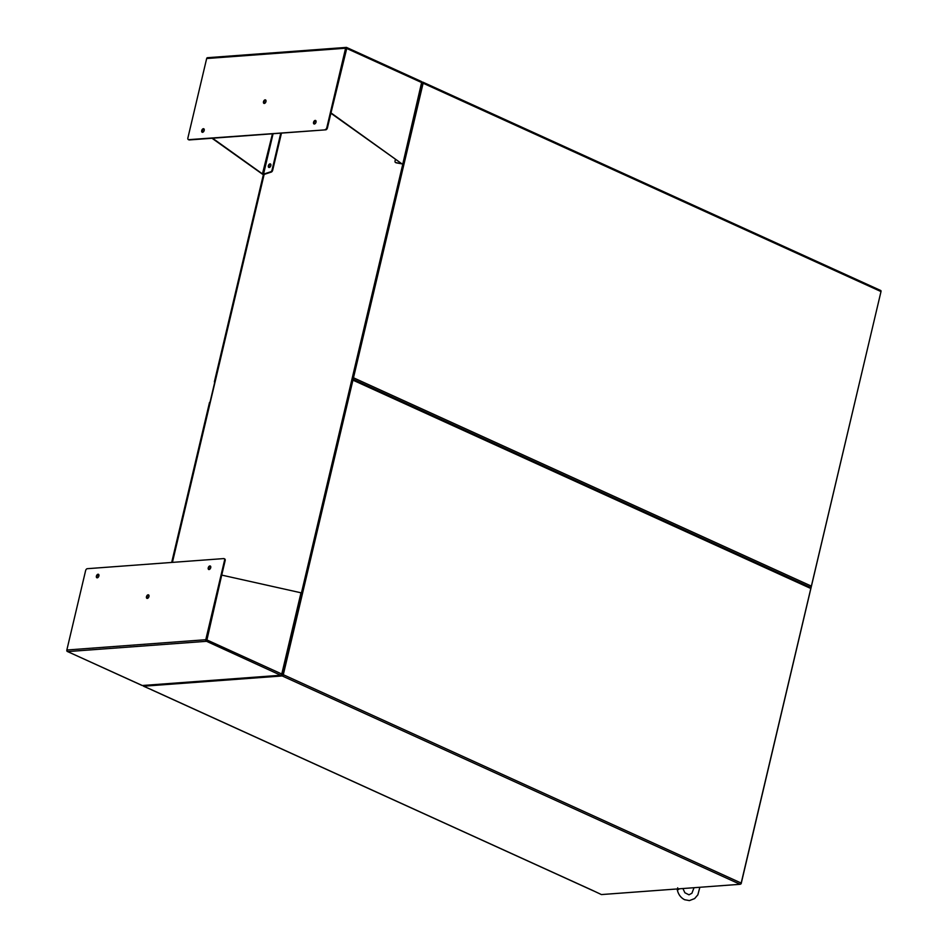 <?xml version="1.0" encoding="UTF-8"?>
<svg xmlns="http://www.w3.org/2000/svg" width="948" height="948" viewBox="0 0 948 948"><rect width="100%" height="100%" fill="white"/><g stroke="black" fill="none" stroke-linecap="round" stroke-linejoin="round"><path stroke-width="1.42" d="M214.651 382.554A1.256 0.747 114.5 0 1 214.568 382.376L214.876 381.807M281.532 674.905L301.393 593.164M301.393 593.116L402.805 164.111M282.066 674.869L282.67 675.142L422.678 82.867L422.073 82.595M810.564 587.286L810.528 587.428A1.256 0.747 -65.5 0 0 810.279 587.381L352.822 379.224M741.146 883.773L881.024 291.439M411.171 131.547L411.361 130.753M403.564 163.72L403.753 162.938M301.594 595.071L301.784 594.289M293.987 627.256L294.176 626.474M315.85 120.692A1.908 1.149 -65.5 0 0 315.826 120.692A1.908 1.149 -65.5 0 0 314.345 122.043A1.908 1.149 -65.5 0 0 314.333 124.022M315.222 120.42A1.908 1.149 114.5 0 1 315.577 120.479A1.908 1.149 114.5 0 1 315.945 122.41A1.908 1.149 114.5 0 1 314.369 124.022A1.908 1.149 114.5 0 1 314.001 123.963A1.908 1.149 114.5 0 1 313.634 122.031A1.908 1.149 114.5 0 1 315.222 120.42M204.021 128.975A1.908 1.149 -65.5 0 0 203.998 128.987A1.908 1.149 -65.5 0 0 202.517 130.326A1.908 1.149 -65.5 0 0 202.505 132.305A1.908 1.149 114.5 0 1 202.173 132.246A1.908 1.149 114.5 0 1 201.806 130.314A1.908 1.149 114.5 0 1 203.393 128.703A1.908 1.149 114.5 0 1 203.761 128.774A1.908 1.149 114.5 0 1 204.116 130.706A1.908 1.149 114.5 0 1 202.54 132.305M265.784 100.121A1.908 1.149 -65.5 0 0 265.748 100.121A1.908 1.149 -65.5 0 0 264.279 101.46A1.908 1.149 -65.5 0 0 264.267 103.451M265.144 99.848A1.908 1.149 114.5 0 1 265.511 99.907A1.908 1.149 114.5 0 1 265.878 101.839A1.908 1.149 114.5 0 1 264.291 103.439A1.908 1.149 114.5 0 1 263.935 103.379A1.908 1.149 114.5 0 1 263.568 101.448A1.908 1.149 114.5 0 1 265.144 99.848M270.666 164.146A1.908 1.149 -65.5 0 0 268.971 166.03A1.908 1.149 -65.5 0 0 269.161 167.476M268.367 165.758A1.908 1.149 -65.5 0 0 268.817 167.405A1.908 1.149 -65.5 0 0 270.855 165.58A1.908 1.149 -65.5 0 0 270.405 163.933A1.908 1.149 -65.5 0 0 268.367 165.758M346.518 47.495L330.899 113.25L346.743 48.467A1.256 0.747 114.5 0 0 346.47 47.4L346.328 48.277M330.899 113.25L401.928 163.838M421.99 82.808L421.599 83.483L421.611 82.535A1.256 0.747 -65.5 0 0 421.078 81.421L346.636 47.542M346.198 48.514L327.427 127.921A1.92 1.149 114.5 0 1 325.756 129.829L189.316 139.937A1.92 1.149 114.5 0 1 188.948 139.877A1.92 1.149 114.5 0 1 188.676 139.664M208.122 57.745L207.529 57.698A1.256 0.948 85.8 0 0 206.664 58.527L187.894 137.934A1.92 1.149 114.5 0 0 188.344 139.593A1.92 1.149 114.5 0 0 188.711 139.664L325.756 129.829M272.467 133.775L262.395 174.136L263.117 174.373L212.553 138.218M203.5 131.76L202.315 130.931M331.433 113.215L401.869 163.803M207.482 57.698L346.411 47.4A1.256 0.948 85.8 0 0 345.593 48.23L326.823 127.648A1.92 1.149 114.5 0 1 325.152 129.556M262.395 174.136L212.008 138.254M203.239 132.009L202.268 131.31M263.177 174.183L264.137 174.408L263.117 174.373M395.458 159.24L395.079 160.84A1.92 1.149 -65.5 0 0 395.529 162.499A1.92 1.149 -65.5 0 0 395.671 162.546L401.916 163.874M346.743 48.467L421.611 82.535L402.793 164.028L396.276 162.831A1.92 1.149 -65.5 0 1 396.134 162.783L395.529 162.499M280.774 133.158L272.076 169.953A1.92 1.149 114.5 0 1 270.642 171.813L263.532 174.124L273.083 133.727M172.418 562.389L264.137 174.408L271.247 172.086A1.92 1.149 -65.5 0 0 272.68 170.237L281.461 133.111M98.71 574.5A1.908 1.149 -65.5 0 0 98.675 574.5A1.908 1.149 -65.5 0 0 97.206 575.851A1.908 1.149 -65.5 0 0 97.194 577.83M97.229 577.83A1.908 1.149 114.5 0 1 96.862 577.759A1.908 1.149 114.5 0 1 96.495 575.827A1.908 1.149 114.5 0 1 98.071 574.227A1.908 1.149 114.5 0 1 98.438 574.287A1.908 1.149 114.5 0 1 98.805 576.218A1.908 1.149 114.5 0 1 97.229 577.83M210.539 566.217A1.908 1.149 -65.5 0 0 210.503 566.217A1.908 1.149 -65.5 0 0 209.022 567.556A1.908 1.149 -65.5 0 0 209.022 569.547M209.046 569.535A1.908 1.149 114.5 0 1 208.679 569.475A1.908 1.149 114.5 0 1 208.323 567.544A1.908 1.149 114.5 0 1 209.899 565.944A1.908 1.149 114.5 0 1 210.266 566.003A1.908 1.149 114.5 0 1 210.634 567.935A1.908 1.149 114.5 0 1 209.046 569.535M148.777 595.071A1.908 1.149 -65.5 0 0 148.753 595.083A1.908 1.149 -65.5 0 0 147.272 596.422A1.908 1.149 -65.5 0 0 147.26 598.401M147.296 598.401A1.908 1.149 114.5 0 1 146.928 598.342A1.908 1.149 114.5 0 1 146.561 596.411A1.908 1.149 114.5 0 1 148.149 594.799A1.908 1.149 114.5 0 1 148.504 594.87A1.908 1.149 114.5 0 1 148.872 596.802A1.908 1.149 114.5 0 1 147.296 598.401M206.32 640.552L225.15 560.588A1.92 1.149 114.5 0 0 224.7 558.929L224.095 558.645A1.92 1.149 114.5 0 1 224.546 560.304L225.15 560.588M141.88 685.321A1.256 0.747 -65.5 0 0 142.307 685.511L67.19 651.395A1.256 0.747 114.5 0 1 66.87 650.838M67.19 651.395L67.19 651.395A1.256 0.948 -94.2 0 1 66.846 650.008L85.616 570.601A1.92 1.149 114.5 0 1 87.287 568.693L223.728 558.585A1.92 1.149 114.5 0 1 224.095 558.645M67.746 651.584L206.131 641.334L206.38 639.995L206.119 641.109A1.256 0.948 -94.2 0 1 205.775 639.722L224.546 560.304M281.307 675.26A1.256 0.948 -94.2 0 1 280.703 675.26L206.119 641.109A1.256 0.747 114.5 0 0 206.925 639.947L221.69 575.246L206.38 639.995M142.923 685.523A1.256 0.948 85.8 0 1 142.307 685.511L280.703 675.26A1.256 0.747 -65.5 0 0 281.781 674.016L281.734 674.206M206.925 639.947L281.781 674.016L300.99 592.796L222.223 575.211M421.659 82.18L422.595 82.109A1.256 0.747 114.5 0 1 423.116 83.223L353.486 377.79L811.37 586.137L881 291.569A1.256 0.747 -65.5 0 0 880.467 290.455L423.021 82.298M811.37 586.137A1.256 0.747 114.5 0 1 810.386 587.357M353.486 377.79A1.256 0.747 114.5 0 1 352.692 378.939M422.488 82.903L352.585 378.24M352.929 380.148L283.298 674.703A1.256 0.747 114.5 0 1 282.208 675.948L740.092 884.294A1.256 0.747 -65.5 0 0 741.182 883.062L810.813 588.495A1.256 0.747 -65.5 0 0 810.516 587.416L352.656 379.07A1.256 0.747 -65.5 0 1 352.929 380.148L810.813 588.495M143.717 685.499L143.551 686.222L282.208 675.948M352.301 379.828L282.765 674.751M740.092 884.294L601.423 894.568L593.495 890.847M143.551 686.222L151.964 689.907A1.256 0.747 114.5 0 1 151.668 689.836M677.097 888.963L677.962 889.817L679.503 888.786M677.962 889.817L677.678 887.814M214.686 381.724L263.686 174.432M327.427 127.921L326.823 127.648M189.316 139.937L188.711 139.664M206.664 58.527L345.593 48.23M395.671 162.546L396.276 162.831M271.247 172.086L270.642 171.813M272.68 170.237L272.076 169.953M205.775 639.722L66.846 650.008M171.967 562.425L209.804 402.355M881 291.569L423.116 83.223M283.298 674.703L741.182 883.062M151.964 689.907L593.555 890.847M263.414 174.42L214.378 381.854M263.852 174.432L172.145 562.413M346.47 47.4L421.315 81.457M188.948 139.877L188.344 139.593M402.817 164.087L421.979 83.009M142.674 685.582L281.07 675.332M67.225 651.418L142.07 685.475M209.496 402.485L171.683 562.448M422.832 82.144L880.704 290.491M151.727 689.871L593.306 890.8M699.849 887.281L697.858 894.829L694.623 898.586L689.397 900.6L684.634 899.723C680.557 897.649 678.045 894.047 677.097 888.94M694.031 887.707L691.91 893.241L688.971 894.817L684.894 892.755L682.915 888.537"/></g></svg>
